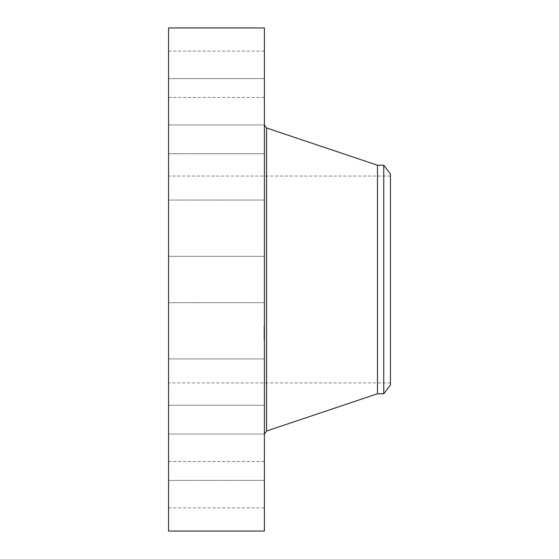<?xml version="1.0" encoding="UTF-8"?>
<svg xmlns="http://www.w3.org/2000/svg" width="559" height="559" viewBox="0 0 559 559"><rect width="100%" height="100%" fill="white"/><g stroke="black" fill="none" stroke-linecap="round" stroke-linejoin="round"><path stroke-width="0.42" stroke-dasharray="2.79 2.1" d="M168.552 290.61L168.552 256.329L168.552 290.61M264.407 290.61L264.407 256.329L264.407 290.61M168.552 27.95L168.552 531.05M168.552 370.275L168.552 176.057L168.552 370.275M168.552 196.677L168.552 153.725L168.552 196.677M168.552 124.943L168.552 78.609L168.552 124.95L264.407 124.95L264.407 78.609L264.407 124.95L168.552 124.95M168.552 94.618L168.552 51.121L168.552 94.618M168.552 177.441L168.552 153.725L168.552 177.441M168.552 362.323L168.552 405.275L168.552 362.323M168.552 434.057L168.552 480.391L168.552 434.05L264.407 434.05L264.407 480.391L264.407 434.05L168.552 434.05M168.552 464.382L168.552 507.879L168.552 464.382M168.552 381.559L168.552 405.275L168.552 381.559M264.407 27.95L264.407 531.05M390.448 188.725L390.448 382.943L390.448 188.725M390.448 385.025L390.448 173.975M383.747 165.24L383.747 393.76M377.493 165.24L377.493 393.76M264.407 415.12L264.407 124.964L264.407 415.12M264.407 362.323L264.407 405.275L264.407 362.323M264.407 94.618L264.407 51.121L264.407 94.618M264.407 464.382L264.407 507.879L264.407 464.382M264.407 177.441L264.407 153.725L264.407 177.441M264.407 381.559L264.407 405.275L264.407 381.559M264.407 196.677L264.407 153.725L264.407 196.677M264.407 326.281L264.407 339.166L264.407 326.281M264.009 338.943L264.009 326.058L264.009 338.943M264.009 327.623L264.009 337.776L264.009 327.623M264.009 330.711L264.009 331.976L264.009 330.718L264.407 330.718L264.407 328.804L264.407 332.109L264.407 330.697L264.009 332.109L264.009 328.804L264.009 335.938L264.009 331.054L264.407 331.501L264.407 330.711L264.009 330.711M264.009 337.888L264.009 338.67L264.009 337.874L264.407 337.888L264.407 338.67L264.407 337.888L264.009 337.874M264.009 337.301L264.009 338.083L264.009 337.287L264.407 337.301L264.407 338.083L264.407 337.301L264.009 337.287M264.009 327.336L264.009 326.554L264.009 327.35L264.407 327.35L264.407 326.554L264.407 327.336M264.009 327.923L264.009 327.141L264.009 327.937L264.407 327.937L264.407 327.141L264.407 327.923M264.407 337.601L264.407 327.448L264.407 337.601M264.407 329.419L264.009 329.433L264.407 329.433M264.407 329.405L264.009 329.405M264.407 329.475L264.009 329.454L264.407 329.475M264.407 330.055L264.009 330.083L264.407 330.083L264.407 329.3L264.009 329.3L264.407 329.3L264.407 330.069L264.009 330.069M264.407 330.229L264.009 330.222L264.407 330.229M264.407 329.943L264.009 329.95L264.407 329.943M264.407 329.845L264.009 329.845L264.407 329.845M264.407 329.761L264.009 329.761L264.407 329.775M264.407 329.691L264.009 329.691M264.407 329.621L264.009 329.649M264.407 329.593L264.009 329.607L264.407 329.6M264.407 329.579L264.009 329.579M264.407 331.934L264.009 331.955M264.407 331.976L264.009 331.99M264.407 332.326L264.009 332.326M264.407 332.221L264.009 332.221L264.407 332.221M264.407 332.179L264.407 330.879L264.407 332.2L264.009 332.2L264.407 332.2M264.407 332.137L264.009 332.158L264.407 332.158M264.407 332.102L264.009 332.102M264.407 332.081L264.009 332.095L264.407 332.067M264.407 332.256L264.009 332.256M264.407 332.305L264.009 332.284L264.407 332.305M264.407 331.683L264.009 331.683M264.407 332.36L264.407 335.232L264.407 332.36L264.009 332.36L264.407 332.374M264.407 333.066L264.009 333.066L264.407 333.073M264.407 332.926L264.009 332.926L264.407 332.933M264.407 332.787L264.009 332.787L264.407 332.787M264.407 332.731L264.009 332.752L264.407 332.759M264.407 332.703L264.009 332.71L264.407 332.703M264.407 333.038L264.009 333.01L264.407 333.038M264.407 333.262L264.009 333.262M264.407 334.352L264.407 334.785L264.009 334.366M264.407 333.646L264.407 334.31L264.407 333.562L264.009 333.646L264.407 333.639M264.407 333.695L264.009 333.695M264.407 335.009L264.407 333.332L264.407 335.023L264.009 335.002L264.009 333.332L264.009 335.023L264.407 335.03M264.407 335.044L264.009 335.037L264.407 335.065M264.407 335.093L264.009 335.079L264.407 335.093M264.407 335.127L264.407 335.491L264.009 335.134M264.407 335.155L264.009 335.141L264.407 335.141L264.407 335.938L264.407 335.155L264.009 335.155L264.407 335.141M264.407 332.829L264.009 332.822M264.407 333.143L264.009 333.143L264.407 333.143M264.407 332.996L264.009 332.996L264.407 332.982M264.407 332.871L264.009 332.885M264.407 332.857L264.009 332.857L264.407 332.864M264.407 333.164L264.009 333.164L264.407 333.178M264.407 333.206L264.009 333.206L264.407 333.192M264.407 333.241L264.009 333.227M264.407 333.094L264.009 333.094L264.407 333.108M264.407 332.94L264.009 332.94L264.407 332.954M264.407 333.576L264.009 333.576M264.407 334.582L264.009 334.596M264.407 334.135L264.009 334.135L264.407 334.128M264.407 333.758L264.009 333.758L264.407 333.709L264.009 333.723L264.407 333.73L264.407 334.513L264.009 334.527L264.407 334.527L264.407 333.744M264.407 334.394L264.009 334.38M264.407 334.981L264.009 334.981M264.407 334.673L264.009 334.673L264.407 334.652M264.407 333.933L264.009 333.926M264.407 333.779L264.009 333.779L264.407 333.779M264.407 333.835L264.009 333.835M264.407 333.891L264.009 333.891M264.407 334.002L264.009 334.002L264.407 334.002M264.407 334.065L264.009 334.065L264.407 334.058M264.407 334.184L264.009 334.184L264.407 334.184M264.407 334.233L264.009 334.233L264.407 334.247M264.407 334.282L264.009 334.282M264.407 334.324L264.009 334.324L264.407 334.317M264.407 334.443L264.009 334.443L264.407 334.464M264.407 334.715L264.009 334.687M264.407 334.785L264.009 334.785L264.407 334.785M264.407 334.736L264.009 334.736L264.407 334.736M264.407 334.624L264.009 334.624M264.407 334.555L264.009 334.555L264.407 334.555M264.407 334.478L264.009 334.478M264.407 334.212L264.009 334.212M264.407 334.114L264.009 334.114L264.407 334.114M264.407 333.562L264.009 333.562M264.407 333.863L264.009 333.849M264.407 333.353L264.009 333.353L264.407 333.332M264.407 333.45L264.009 333.45M264.407 333.961L264.009 333.961L264.407 333.968M264.407 334.037L264.009 334.037M264.407 334.422L264.009 334.422M264.407 334.841L264.009 334.841L264.407 334.848M264.407 334.89L264.009 334.89M264.407 334.946L264.009 334.946M264.407 335.232L264.009 335.232L264.407 335.211M264.407 328.804L264.009 328.804M264.407 328.874L264.009 328.874M264.407 328.944L264.009 328.944M264.407 329.013L264.009 329.013M264.407 329.076L264.009 329.076M264.407 329.139L264.009 329.139M264.407 329.195L264.009 329.195M264.407 329.251L264.009 329.251M264.407 329.349L264.009 329.349M264.407 329.503L264.009 329.503M264.407 329.531L264.009 329.531M264.407 329.754L264.009 329.726M264.407 329.817L264.009 329.81M264.407 329.88L264.009 329.887M264.407 329.999L264.009 329.978M264.407 330.11L264.009 330.11M264.407 330.166L264.009 330.166M264.407 329.663L264.009 329.663M264.407 329.929L264.009 329.929M264.407 330.027L264.009 330.027M264.407 330.278L264.009 330.278M264.407 331.019L264.009 331.019L264.407 331.047M264.407 331.571L264.009 331.571L264.407 331.55M264.407 330.802L264.009 330.802M264.407 330.851L264.009 330.851M264.407 330.9L264.009 330.9L264.407 330.879M264.407 330.949L264.009 330.963M264.407 330.998L264.009 330.998M264.407 331.11L264.009 331.096M264.407 331.166L264.009 331.166L264.407 331.173M264.407 331.221L264.009 331.221L264.407 331.194M264.407 331.27L264.009 331.284M264.407 331.319L264.009 331.319L264.407 331.326M264.407 331.368L264.009 331.389M264.407 331.41L264.009 331.41M264.407 331.452L264.009 331.445M264.407 331.536L264.009 331.536L264.407 331.508M264.407 331.606L264.009 331.606M264.407 331.641L264.009 331.641M264.407 331.676L264.009 331.655M264.407 331.746L264.009 331.746L264.407 331.718M264.407 331.78L264.009 331.78M264.407 331.808L264.009 331.808L264.407 331.794M264.407 331.843L264.009 331.843M264.407 331.878L264.009 331.878M264.407 334.897L264.009 334.897M264.407 334.813L264.009 334.813M264.407 335.491L264.009 335.491M264.407 335.428L264.009 335.428L264.407 335.435M264.407 335.372L264.009 335.372L264.407 335.351M264.407 335.323L264.009 335.323L264.407 335.316M264.407 335.281L264.009 335.281L264.407 335.288M264.407 335.246L264.009 335.246L264.407 335.26M264.407 335.19L264.009 335.19M264.407 335.393L264.009 335.393M264.407 331.242L264.009 331.242L264.407 331.228M264.407 331.145L264.009 331.145L264.407 331.131M264.407 331.054L264.009 331.054M264.407 331.34L264.009 331.34M264.407 333.423L264.009 333.423M266.573 127.976L266.573 431.024M264.407 331.48L264.009 331.48L264.407 331.494M264.407 338.656L264.009 338.656M264.407 335.924L264.009 335.924L264.407 335.938M264.407 338.069L264.009 338.069M264.407 326.568L264.009 326.568L264.407 326.554M168.552 302.671L264.407 302.671L168.552 302.671M168.552 256.329L264.407 256.329L168.552 256.329M390.448 382.943L168.552 382.943M390.448 176.057L168.552 176.057M168.552 358.934L264.407 358.934L168.552 358.934M168.552 405.275L264.407 405.275L168.552 405.275M168.552 78.609L264.407 78.609L168.552 78.609M168.552 480.391L264.407 480.391L168.552 480.391M168.552 51.121L264.407 51.121M168.552 97.455L264.407 97.455M168.552 507.879L264.407 507.879M168.552 461.545L264.407 461.545M168.552 153.725L264.407 153.725L168.552 153.725M168.552 200.066L264.407 200.066L168.552 200.066M264.407 326.058L264.009 326.058M264.407 339.166L264.009 339.166M264.407 337.776L264.009 337.776M264.407 327.448L264.009 327.448M264.407 330.697L264.009 330.697M264.407 338.67L264.009 338.67M264.407 334.527L264.009 334.527M264.407 338.083L264.009 338.083M264.407 327.35L264.009 327.35M264.407 327.141L264.009 327.141M264.407 329.286L264.009 329.286"/><path stroke-width="0.84" d="M168.552 531.05L168.552 27.95L264.407 27.95L264.407 531.05L168.552 531.05M390.448 173.975L390.448 385.025L383.747 393.76L383.747 165.24L390.448 173.975M383.747 393.76L377.493 393.76L377.493 165.24L266.573 127.976L264.407 124.964M377.493 393.76L266.573 431.024L266.573 127.976M383.747 165.24L377.493 165.24M266.573 431.024L264.407 434.036"/></g></svg>
